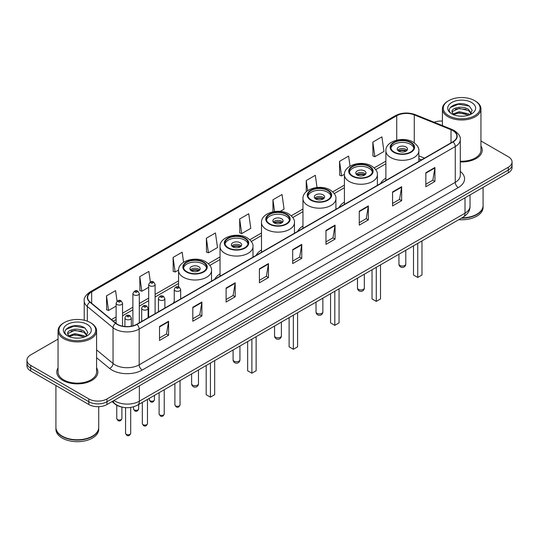 <?xml version="1.0" encoding="UTF-8"?>
<svg xmlns="http://www.w3.org/2000/svg" width="539" height="539" viewBox="0 0 539 539"><rect width="100%" height="100%" fill="white"/><g stroke="black" fill="none" stroke-linecap="round" stroke-linejoin="round"><path stroke-width="0.81" d="M174.252 301.611A22.685 13.098 0 0 0 173.255 303.214M220.033 273.906A22.685 13.098 0 0 0 214.717 279.276M261.496 249.968A22.685 13.098 0 0 0 256.18 255.338M302.958 226.03A22.685 13.098 0 0 0 297.643 231.399M344.421 202.091A22.685 13.098 0 0 0 339.105 207.461M385.884 178.153A22.685 13.098 0 0 0 380.568 183.523M421.458 159.915L418.843 158.857M121.356 406.938A12.842 7.411 180 0 1 115.231 404.23L112.038 401.595M58.057 339.105L30.71 354.898A12.842 7.411 0 0 0 26.95 360.14L26.95 365.732A12.842 7.411 0 0 0 30.71 370.973L88.82 404.519A12.842 7.411 0 0 0 106.978 404.519L508.29 172.824A12.842 7.411 0 0 0 512.05 167.582L512.05 164.786A12.842 7.411 0 0 1 508.29 170.028A12.842 7.411 0 0 0 512.05 164.786L512.05 161.99A12.842 7.411 0 0 0 508.29 156.748L480.943 140.962M26.95 360.14A12.842 7.411 0 0 0 30.71 365.381L88.82 398.927A12.842 7.411 0 0 0 106.978 398.927L106.978 401.723L508.29 170.028L106.978 401.723A12.842 7.411 0 0 1 88.82 401.723A12.842 7.411 0 0 0 106.978 401.723L106.978 404.519M30.71 365.381L30.71 368.177L88.82 401.723L30.71 368.177A12.842 7.411 0 0 1 26.95 362.936A12.842 7.411 0 0 0 30.71 368.177L30.71 370.973M58.057 367.894A20.543 11.858 0 0 0 56.777 372.018A20.543 11.858 0 0 0 62.794 380.406A20.543 11.858 0 0 0 85.182 382.98A20.543 11.858 0 0 0 97.862 372.018A20.543 11.858 0 0 0 96.582 367.894A20.543 11.858 0 0 1 97.862 372.018A20.543 11.858 0 0 1 85.182 382.98A20.543 11.858 0 0 1 62.794 380.406A20.543 11.858 0 0 1 56.777 372.018A20.543 11.858 0 0 1 58.057 367.894M452.841 130.613A13.697 7.91 180 0 1 456.856 136.199A13.697 7.91 180 0 1 452.841 141.791L136.758 324.283A13.697 7.91 180 0 1 115.851 323.225L90.128 302.015A13.697 7.91 180 0 1 87.655 297.481A13.697 7.91 180 0 1 91.664 291.889L396.731 115.757A13.697 7.91 180 0 1 414.275 114.874L451.015 129.724A13.697 7.91 180 0 1 452.841 130.613M453.083 130.472A14.041 8.105 0 0 0 451.21 129.562L414.471 114.706A14.041 8.105 0 0 0 396.495 115.615L91.421 291.747A14.041 8.105 0 0 0 89.851 302.13L115.575 323.339A14.041 8.105 0 0 0 137 324.424L453.083 141.932A14.041 8.105 0 0 0 453.083 130.472M159.517 326.486L159.517 340.466L168.599 335.224L168.599 321.244L159.517 326.486M159.517 337.987L166.511 333.944L168.559 321.709A3.423 1.974 -120 0 0 168.599 321.244M166.45 333.985L168.599 335.224M192.807 307.264L192.807 321.244L201.889 316.002L201.889 302.022L192.807 307.264M192.807 318.765L199.801 314.729L201.849 302.487A3.423 1.974 -120 0 0 201.889 302.022M199.74 314.763L201.889 316.002M226.097 288.042L226.097 302.022L235.179 296.78L235.179 282.8L226.097 288.042M226.097 299.543L233.091 295.507L235.145 283.265A3.423 1.974 -120 0 0 235.179 282.8M233.03 295.54L235.179 296.78M259.394 268.826L259.394 282.8L268.469 277.558L268.469 263.584L259.394 268.826M259.394 280.32L266.387 276.285L268.435 264.043A3.423 1.974 -120 0 0 268.469 263.584M266.32 276.318L268.469 277.558M425.85 172.723L425.85 186.703L434.926 181.454L434.926 167.481L425.85 172.723M425.85 184.217L432.844 180.181L434.892 167.946A3.423 1.974 -120 0 0 434.926 167.481M432.777 180.215L434.926 181.454M392.554 191.945L392.554 205.918L401.636 200.676L401.636 186.696L392.554 191.945M392.554 203.439L399.547 199.403L401.602 187.161A3.423 1.974 -120 0 0 401.636 186.696M399.487 199.437L401.636 200.676M359.264 211.16L359.264 225.14L368.346 219.899L368.346 205.918L359.264 211.16M359.264 222.661L366.257 218.625L368.305 206.383A3.423 1.974 -120 0 0 368.346 205.918M366.197 218.659L368.346 219.899M325.974 230.382L325.974 244.362L335.056 239.121L335.056 225.14L325.974 230.382M325.974 241.883L332.967 237.84L335.015 225.605A3.423 1.974 -120 0 0 335.056 225.14M332.907 237.881L335.056 239.121M292.684 249.604L292.684 263.584L301.759 258.343L301.759 244.362L292.684 249.604M292.684 261.098L299.677 257.063L301.725 244.827A3.423 1.974 -120 0 0 301.759 244.362M299.617 257.103L301.759 258.343M460.279 161.943A20.543 11.858 0 0 0 482.223 150.112A20.543 11.858 0 0 0 480.943 145.981A20.543 11.858 0 0 1 482.223 150.112A20.543 11.858 0 0 1 460.279 161.943M106.978 398.927L508.29 167.231A12.842 7.411 0 0 0 512.05 161.99M442.418 121.073A12.842 7.411 0 0 0 434.104 122.232M183.57 262.25L182.155 252.191L173.08 257.433L173.221 271.326M150.347 281.971L148.865 271.407L139.783 276.648L139.931 290.548M117.057 301.227L115.575 290.629L106.493 295.871L106.641 309.763M280.159 211.396L284.08 209.132L282.032 194.525L272.95 199.767L272.95 211.814M317.026 187.478L315.322 175.31L306.24 180.552L306.24 191.763M350.02 166.127L348.612 156.088L339.53 161.329L339.678 175.222M372.826 142.107L374.874 156.714L383.95 151.472L381.902 136.866L372.826 142.107L372.968 156M206.37 238.211L208.418 252.818L217.5 247.576L215.445 232.969L206.37 238.211L206.511 252.104M239.66 218.989L241.708 233.596L250.79 228.354L248.735 213.747L239.66 218.989L239.808 232.882M241.708 233.596L239.66 232.828M272.95 199.767L274.6 211.531M306.24 180.552L307.654 190.638M339.53 161.329L341.585 175.936L344.434 174.286M341.585 175.936L339.53 175.168M374.874 156.714L372.826 155.946M208.418 252.818L206.37 252.05M173.08 257.433L175.128 272.033L178.584 270.039M175.128 272.033L173.08 271.272M139.783 276.648L141.838 291.255L148.683 287.307M141.838 291.255L139.783 290.494M106.493 295.871L108.541 310.477L116.114 306.105M108.541 310.477L106.493 309.709M448.67 115.69A18.407 10.625 0 0 0 474.697 115.69A18.407 10.625 0 0 0 474.697 100.658L475.304 101.009A19.263 11.117 0 0 1 480.943 108.871A19.263 11.117 0 0 1 469.051 119.146A19.263 11.117 0 0 1 448.064 116.734A19.263 11.117 0 0 1 442.418 108.871A19.263 11.117 0 0 1 448.064 101.009L448.67 100.658A18.407 10.625 0 0 0 448.67 115.69M460.279 161.201A19.263 11.117 0 0 0 480.943 150.112L480.943 108.871M461.943 217.857A21.398 12.357 0 0 0 476.813 214.239A21.398 12.357 0 0 0 483.079 205.5L483.079 187.377M461.856 217.911A21.189 12.229 0 0 0 476.665 214.327A21.189 12.229 0 0 0 476.739 214.279M461.337 218.207A21.398 12.357 0 0 0 483.079 205.851A21.398 12.357 0 0 0 483.079 205.676M458.804 219.669A21.398 12.357 0 0 0 483.079 207.421L483.079 205.851M459.343 116.121L462.603 116.215M452.949 114.073L459.174 111.694L468.526 113.877L469.658 114.787M453.521 114.666L459.174 112.799L468.728 115.13M452.005 111.728L453.609 114.746M452.026 112.024C450.981 107.719 462.792 105.159 468.526 109.437L471.302 113.278M452.066 112.294L452.336 111.573L459.174 108.366L468.526 110.549L471.086 113.567M469.988 114.652L472.171 110.36L469.408 106.19C459.612 99.149 442.216 108.427 452.261 114.113L452.76 114.416M471.551 102.477A13.953 8.058 0 0 0 451.81 102.477A13.953 8.058 0 0 0 451.81 113.87A13.953 8.058 0 0 0 471.551 113.87A13.953 8.058 0 0 0 471.551 102.477M453.818 115.029L452.046 112.186M475.304 101.009L474.697 100.658A18.407 10.625 0 0 0 448.67 100.658M450.22 107.591L458.413 104.229L469.22 106.062M455.34 109.222L458.413 108.662L466.127 109.329M455.34 113.662L458.413 113.102L466.127 113.763M410.536 142.599A11.555 6.67 0 0 0 397.937 141.151A11.555 6.67 0 0 0 390.809 147.315A11.555 6.67 0 0 0 394.191 152.032A11.555 6.67 0 0 0 406.783 153.48A11.555 6.67 0 0 0 413.918 147.315A11.555 6.67 0 0 0 410.536 142.599M413.817 148.191A11.555 6.67 0 0 0 410.536 144.344A11.555 6.67 0 0 0 398.651 142.741A11.555 6.67 0 0 0 390.903 148.191M413.501 245.824L413.501 275.011L417.738 277.457L421.976 275.011L421.976 240.933M417.738 277.457L417.738 243.379M405.995 146.965A5.134 2.965 0 0 0 400.396 146.325A5.134 2.965 0 0 0 397.23 149.06A5.134 2.965 0 0 0 398.732 151.156A5.134 2.965 0 0 0 404.331 151.803A5.134 2.965 0 0 0 407.497 149.06A5.134 2.965 0 0 0 405.995 146.965M407.039 150.287A5.134 2.965 0 0 0 405.995 149.411A5.134 2.965 0 0 0 397.681 150.287M398.213 150.812A6.845 3.955 180 0 1 406.211 150.684L406.211 151.028M398.772 151.183A5.99 3.456 180 0 1 405.591 151.041L406.211 150.684M405.49 151.412L405.591 151.041M64.303 337.596A18.407 10.625 0 0 0 90.33 337.596A18.407 10.625 0 0 0 90.33 322.571L90.936 322.922A19.263 11.117 0 0 1 96.582 330.784A19.263 11.117 0 0 1 84.69 341.059A19.263 11.117 0 0 1 63.696 338.647A19.263 11.117 0 0 1 58.057 330.784A19.263 11.117 0 0 1 63.696 322.922L64.303 322.571A18.407 10.625 0 0 0 64.303 337.596M58.057 330.784L58.057 372.018A19.263 11.117 0 0 0 63.696 379.88A19.263 11.117 0 0 0 84.69 382.292A19.263 11.117 0 0 0 96.582 372.018L96.582 330.784M92.378 436.192A21.189 12.229 0 0 1 92.297 436.233A21.189 12.229 0 0 1 62.335 436.233L62.187 436.145A21.398 12.357 0 0 0 92.452 436.145A21.398 12.357 0 0 0 98.718 427.414L98.718 406.675M55.921 427.589A21.398 12.357 0 0 0 55.921 427.764A21.398 12.357 0 0 0 62.187 436.496A21.398 12.357 0 0 0 85.506 439.177A21.398 12.357 0 0 0 98.718 427.764A21.398 12.357 0 0 0 98.718 427.589M55.921 427.764L55.921 429.334A21.398 12.357 0 0 0 62.187 438.072A21.398 12.357 0 0 0 85.506 440.747A21.398 12.357 0 0 0 98.718 429.334L98.718 427.764M74.982 338.027L78.243 338.121M68.581 335.979L74.813 333.601L84.158 335.79L85.29 336.7M69.154 336.579L74.813 334.712L84.367 337.037M67.644 333.634L69.241 336.653M67.665 333.937C66.62 329.625 78.431 327.072 84.158 331.35L86.941 335.191M67.705 334.2L67.975 333.486L74.813 330.272L84.158 332.462L86.718 335.48M85.62 336.558L87.81 332.267L85.041 328.103C75.251 321.062 57.848 330.333 67.901 336.026L68.399 336.329M87.19 324.384A13.953 8.058 0 0 0 67.449 324.384A13.953 8.058 0 0 0 67.449 335.784A13.953 8.058 0 0 0 87.19 335.784A13.953 8.058 0 0 0 87.19 324.384M69.457 336.942L67.685 334.092M55.921 385.526L55.921 427.414A21.398 12.357 0 0 0 62.187 436.145L62.335 436.233M90.936 322.922L90.33 322.571A18.407 10.625 0 0 0 64.303 322.571M65.859 329.497L74.052 326.135L84.852 327.975M70.98 331.135L74.052 330.575L81.766 331.236M70.98 335.575L74.052 335.015L81.766 335.676M369.074 166.538A11.555 6.67 0 0 0 356.474 165.089A11.555 6.67 0 0 0 349.346 171.254A11.555 6.67 0 0 0 352.728 175.97A11.555 6.67 0 0 0 365.321 177.419A11.555 6.67 0 0 0 372.456 171.254A11.555 6.67 0 0 0 369.074 166.538M372.355 172.13A11.555 6.67 0 0 0 369.074 168.283A11.555 6.67 0 0 0 357.189 166.679A11.555 6.67 0 0 0 349.44 172.13M372.038 269.763L372.038 298.95L376.276 301.395L380.514 298.95L380.514 264.871M376.276 301.395L376.276 267.317M364.532 170.903A5.134 2.965 0 0 0 358.934 170.263A5.134 2.965 0 0 0 355.76 172.999A5.134 2.965 0 0 0 357.269 175.094A5.134 2.965 0 0 0 362.868 175.741A5.134 2.965 0 0 0 366.035 172.999A5.134 2.965 0 0 0 364.532 170.903M365.577 174.225A5.134 2.965 0 0 0 364.532 173.349A5.134 2.965 0 0 0 356.218 174.225M356.751 174.751A6.845 3.955 180 0 1 364.748 174.623L364.748 174.966M357.31 175.121A5.99 3.456 180 0 1 364.128 174.98L364.748 174.623M364.027 175.35L364.128 174.98M327.611 190.476A11.555 6.67 0 0 0 315.012 189.027A11.555 6.67 0 0 0 307.884 195.192A11.555 6.67 0 0 0 311.266 199.908A11.555 6.67 0 0 0 323.858 201.357A11.555 6.67 0 0 0 330.993 195.192A11.555 6.67 0 0 0 327.611 190.476M330.892 196.061A11.555 6.67 0 0 0 327.611 192.221A11.555 6.67 0 0 0 315.726 190.617A11.555 6.67 0 0 0 307.978 196.061M330.575 293.701L330.575 322.888L334.813 325.334L339.051 322.888L339.051 288.81M334.813 325.334L334.813 291.255M323.07 194.842A5.134 2.965 0 0 0 317.471 194.202A5.134 2.965 0 0 0 314.298 196.937A5.134 2.965 0 0 0 315.807 199.032A5.134 2.965 0 0 0 321.406 199.679A5.134 2.965 0 0 0 324.572 196.937A5.134 2.965 0 0 0 323.07 194.842M324.114 198.163A5.134 2.965 0 0 0 323.07 197.287A5.134 2.965 0 0 0 314.756 198.163M315.288 198.689A6.845 3.955 180 0 1 323.285 198.561L323.285 198.904M315.847 199.059A5.99 3.456 180 0 1 322.666 198.918L323.285 198.561M322.565 199.289L322.666 198.918M286.148 214.414A11.555 6.67 0 0 0 273.549 212.966A11.555 6.67 0 0 0 266.421 219.13A11.555 6.67 0 0 0 269.803 223.847A11.555 6.67 0 0 0 282.396 225.295A11.555 6.67 0 0 0 289.531 219.13A11.555 6.67 0 0 0 286.148 214.414M289.43 220A11.555 6.67 0 0 0 286.148 216.159A11.555 6.67 0 0 0 274.263 214.556A11.555 6.67 0 0 0 266.515 220M289.113 317.639L289.113 346.826L293.351 349.272L297.589 346.826L297.589 312.748M293.351 349.272L293.351 315.194M281.607 218.78A5.134 2.965 0 0 0 276.008 218.14A5.134 2.965 0 0 0 272.835 220.875A5.134 2.965 0 0 0 274.344 222.971A5.134 2.965 0 0 0 279.936 223.618A5.134 2.965 0 0 0 283.11 220.875A5.134 2.965 0 0 0 281.607 218.78M282.652 222.102A5.134 2.965 0 0 0 281.607 221.226A5.134 2.965 0 0 0 273.293 222.102M273.825 222.627A6.845 3.955 180 0 1 281.823 222.499L281.823 222.843M274.385 222.998A5.99 3.456 180 0 1 281.203 222.856L281.823 222.499M281.102 223.227L281.203 222.856M244.686 238.353A11.555 6.67 0 0 0 232.087 236.904A11.555 6.67 0 0 0 224.958 243.069A11.555 6.67 0 0 0 228.341 247.785A11.555 6.67 0 0 0 240.933 249.234A11.555 6.67 0 0 0 248.068 243.069A11.555 6.67 0 0 0 244.686 238.353M247.967 243.938A11.555 6.67 0 0 0 244.686 240.098A11.555 6.67 0 0 0 232.801 238.494A11.555 6.67 0 0 0 225.053 243.938M247.65 341.578L247.65 370.765L251.888 373.21L256.126 370.765L256.126 336.686M251.888 373.21L251.888 339.132M240.145 242.718A5.134 2.965 0 0 0 234.546 242.078A5.134 2.965 0 0 0 231.372 244.814A5.134 2.965 0 0 0 232.882 246.909A5.134 2.965 0 0 0 238.474 247.556A5.134 2.965 0 0 0 241.647 244.814A5.134 2.965 0 0 0 240.145 242.718M241.189 246.04A5.134 2.965 0 0 0 240.145 245.164A5.134 2.965 0 0 0 231.831 246.04M232.363 246.566A6.845 3.955 180 0 1 240.36 246.438L240.36 246.781M232.922 246.936A5.99 3.456 180 0 1 239.74 246.795L240.36 246.438M239.639 247.165L239.74 246.795M203.223 262.291A11.555 6.67 0 0 0 190.624 260.842A11.555 6.67 0 0 0 183.489 267.007A11.555 6.67 0 0 0 186.878 271.723A11.555 6.67 0 0 0 199.47 273.172A11.555 6.67 0 0 0 206.605 267.007A11.555 6.67 0 0 0 203.223 262.291M206.504 267.876A11.555 6.67 0 0 0 203.223 264.036A11.555 6.67 0 0 0 191.338 262.432A11.555 6.67 0 0 0 183.59 267.876M206.188 365.516L206.188 394.703L210.426 397.149L214.663 394.703L214.663 360.625M210.426 397.149L210.426 363.07M198.682 266.657A5.134 2.965 0 0 0 193.083 266.017A5.134 2.965 0 0 0 189.91 268.752A5.134 2.965 0 0 0 191.419 270.847A5.134 2.965 0 0 0 197.011 271.494A5.134 2.965 0 0 0 200.185 268.752A5.134 2.965 0 0 0 198.682 266.657M199.726 269.978A5.134 2.965 0 0 0 198.682 269.102A5.134 2.965 0 0 0 190.368 269.978M190.9 270.504A6.845 3.955 180 0 1 198.898 270.376L198.898 270.719M191.46 270.874A5.99 3.456 180 0 1 198.278 270.733L198.898 270.376M198.177 271.104L198.278 270.733M113.998 400.47A17.12 9.884 0 0 0 115.151 401.198A17.12 9.884 0 0 0 139.358 401.198L465.009 213.188A17.12 9.884 0 0 0 470.028 206.201C470.149 210.446 467.886 214.084 463.237 217.109L137.586 405.119A8.563 4.945 60 0 0 139.358 401.198L139.358 385.823M465.009 197.813L465.009 213.188A8.563 4.945 60 0 1 463.237 217.109M113.305 400.868A8.563 5.727 129.5 0 0 114.8 403.65L112.2 401.508M508.29 172.824L508.29 167.231M88.82 404.519L88.82 398.927M460.279 171.422A21.398 12.357 180 0 1 458.291 187.572L142.208 370.064A4.278 2.473 60 0 1 139.177 364.822L455.266 182.33A17.12 9.884 0 0 0 460.279 175.343L460.279 139.554A17.12 9.884 180 0 1 455.266 146.547A4.278 2.473 -120 0 0 453.083 141.932M142.208 370.064A21.398 12.357 180 0 1 111.944 370.064A21.398 12.357 180 0 1 109.545 368.413L96.582 357.721M115.575 323.339A4.278 2.863 129.5 0 0 113.049 327.719L113.049 363.502A17.12 9.884 0 0 0 114.969 364.822A17.12 9.884 0 0 0 139.177 364.822L139.177 329.033A17.12 9.884 180 0 1 113.049 327.719L87.325 306.502A17.12 9.884 180 0 1 84.225 300.836L84.225 320.233M460.279 139.554C460.852 136.879 458.884 133.901 454.377 130.606L452.127 129.515A4.278 2.008 112 0 0 451.21 129.562M452.127 129.515L415.387 114.666C408.299 112.152 401.568 112.516 395.202 115.757A4.278 2.473 60 0 1 396.495 115.615M91.421 291.747A4.278 2.473 -120 0 0 90.128 291.889C85.688 295.082 83.72 298.06 84.225 300.836M89.851 302.13A4.278 2.863 129.5 0 0 87.325 306.502L87.325 321.163M415.387 114.666A4.278 2.008 112 0 0 414.471 114.706M137 324.424A4.278 2.473 60 0 1 139.177 329.033L455.266 146.547L455.266 182.33A4.278 2.473 60 0 0 458.291 187.572M96.582 349.919L113.049 363.502A4.278 2.863 -50.5 0 1 109.545 368.413M91.664 291.889L91.664 303.282M451.015 129.724L451.015 142.848M414.275 114.874L414.275 142.855M424.51 158.149L418.843 155.859M396.731 115.757L396.731 140.133M385.884 161.161L374.194 167.912M344.421 185.099L332.731 191.85M302.958 209.038L291.269 215.789M261.496 232.976L249.806 239.727M220.033 256.914L208.344 263.665M178.571 280.853L155.104 294.402M148.683 298.107L139.305 303.524M132.884 307.23L122.535 313.206M116.114 316.912L111.458 319.6M292.684 250.049L301.725 244.827M325.974 230.827L335.015 225.605M359.264 211.605L368.305 206.383M392.554 192.383L401.602 187.161M425.85 173.16L434.892 167.946M259.394 269.264L268.435 264.043M226.097 288.486L235.145 283.265M192.807 307.708L201.849 302.487M159.517 326.93L168.559 321.709M393.739 152.294A12.202 7.041 0 0 0 410.987 152.294A12.202 7.041 0 0 0 410.987 142.336A12.202 7.041 0 0 0 393.739 142.336A12.202 7.041 0 0 0 393.739 152.294M418.843 161.424L418.843 150.812A16.48 9.513 180 0 1 408.67 159.598A16.48 9.513 180 0 1 390.708 157.536A16.48 9.513 180 0 1 385.884 150.812L385.884 180.45M399.938 265.437A3.423 1.974 180 0 1 398.941 264.036A3.423 3.423 0 0 0 404.075 267A3.423 3.423 0 0 0 405.786 264.036A3.423 1.974 180 0 1 404.782 265.437A3.423 1.974 180 0 1 399.938 265.437M352.277 176.233A12.202 7.041 0 0 0 369.525 176.233A12.202 7.041 0 0 0 369.525 166.275A12.202 7.041 0 0 0 352.277 166.275A12.202 7.041 0 0 0 352.277 176.233M377.381 185.362L377.381 174.751A16.48 9.513 180 0 1 367.207 183.536A16.48 9.513 180 0 1 349.245 181.475A16.48 9.513 180 0 1 344.421 174.751L344.421 204.389M358.475 289.376A3.423 1.974 180 0 1 357.478 287.974A3.423 3.423 0 0 0 362.612 290.939A3.423 3.423 0 0 0 364.324 287.974A3.423 1.974 180 0 1 363.32 289.376A3.423 1.974 180 0 1 358.475 289.376M310.814 200.171A12.202 7.041 0 0 0 328.062 200.171A12.202 7.041 0 0 0 328.062 190.213A12.202 7.041 0 0 0 310.814 190.213A12.202 7.041 0 0 0 310.814 200.171M335.918 209.3L335.918 198.689A16.48 9.513 180 0 1 325.745 207.475A16.48 9.513 180 0 1 307.782 205.413A16.48 9.513 180 0 1 302.958 198.689L302.958 228.327M317.013 313.314A3.423 1.974 180 0 1 316.016 311.913A3.423 3.423 0 0 0 321.15 314.877A3.423 3.423 0 0 0 322.861 311.913A3.423 1.974 180 0 1 321.857 313.314A3.423 1.974 180 0 1 317.013 313.314M269.352 224.109A12.202 7.041 0 0 0 286.6 224.109A12.202 7.041 0 0 0 286.6 214.151A12.202 7.041 0 0 0 269.352 214.151A12.202 7.041 0 0 0 269.352 224.109M294.456 233.239L294.456 222.627A16.48 9.513 180 0 1 284.282 231.413A16.48 9.513 180 0 1 266.32 229.351A16.48 9.513 180 0 1 261.496 222.627L261.496 252.265M275.55 337.252A3.423 1.974 180 0 1 274.553 335.851A3.423 3.423 0 0 0 279.687 338.815A3.423 3.423 0 0 0 281.398 335.851A3.423 1.974 180 0 1 280.395 337.252A3.423 1.974 180 0 1 275.55 337.252M227.889 248.048A12.202 7.041 0 0 0 245.137 248.048A12.202 7.041 0 0 0 245.137 238.09A12.202 7.041 0 0 0 227.889 238.09A12.202 7.041 0 0 0 227.889 248.048M252.986 257.177L252.986 246.566A16.48 9.513 180 0 1 242.819 255.351A16.48 9.513 180 0 1 224.857 253.29A16.48 9.513 180 0 1 220.033 246.566L220.033 276.204M234.088 361.191A3.423 1.974 180 0 1 233.091 359.789A3.423 3.423 0 0 0 238.225 362.754A3.423 3.423 0 0 0 239.936 359.789A3.423 1.974 180 0 1 238.932 361.191A3.423 1.974 180 0 1 234.088 361.191M186.42 271.986A12.202 7.041 0 0 0 203.675 271.986A12.202 7.041 0 0 0 203.675 262.028A12.202 7.041 0 0 0 186.42 262.028A12.202 7.041 0 0 0 186.42 271.986M211.524 281.115L211.524 270.504A16.48 9.513 180 0 1 201.357 279.29A16.48 9.513 180 0 1 183.395 277.228A16.48 9.513 180 0 1 178.571 270.504L178.571 286.896M192.625 385.129A3.423 1.974 180 0 1 191.621 383.728A3.423 3.423 0 0 0 196.762 386.692A3.423 3.423 0 0 0 198.473 383.728A3.423 1.974 180 0 1 197.469 385.129A3.423 1.974 180 0 1 192.625 385.129M180.033 404.816C179.191 407.127 177.877 407.807 176.091 406.844L174.899 404.816A2.567 1.482 0 0 0 175.647 405.867A2.567 1.482 0 0 0 178.449 406.19A2.567 1.482 0 0 0 180.033 404.816L180.033 380.615M175.195 290.804A3.207 1.853 180 0 1 174.252 289.497C175.074 286.863 176.752 286.094 179.292 287.206L180.673 289.497A3.207 1.853 180 0 1 178.692 291.208A3.207 1.853 180 0 1 175.195 290.804M178.22 287.307A1.071 0.62 0 0 0 176.711 287.307A1.071 0.62 0 0 0 176.711 288.183A1.071 0.62 0 0 0 178.22 288.183A1.071 0.62 0 0 0 178.22 287.307M164.233 413.939C163.391 416.249 162.077 416.923 160.292 415.967L159.099 413.939A2.567 1.482 0 0 0 159.854 414.99A2.567 1.482 0 0 0 162.65 415.313A2.567 1.482 0 0 0 164.233 413.939L164.233 389.737M159.396 299.927A3.207 1.853 180 0 1 158.459 298.613C159.274 295.978 160.959 295.217 163.492 296.322L164.873 298.613A3.207 1.853 180 0 1 162.893 300.324A3.207 1.853 180 0 1 159.396 299.927M162.421 296.43A1.071 0.62 0 0 0 160.912 296.43A1.071 0.62 0 0 0 160.912 297.306A1.071 0.62 0 0 0 162.421 297.306A1.071 0.62 0 0 0 162.421 296.43M147.47 423.62C146.621 425.931 145.308 426.605 143.529 425.648L142.33 423.62A2.567 1.482 0 0 0 143.084 424.671A2.567 1.482 0 0 0 145.88 424.988A2.567 1.482 0 0 0 147.47 423.62L147.47 399.419M142.633 309.608A3.207 1.853 180 0 1 141.69 308.295C142.512 305.66 144.189 304.899 146.729 306.004L148.11 308.295A3.207 1.853 180 0 1 146.13 310.006A3.207 1.853 180 0 1 142.633 309.608M145.658 306.112A1.071 0.62 0 0 0 144.142 306.112A1.071 0.62 0 0 0 144.142 306.987A1.071 0.62 0 0 0 145.658 306.987A1.071 0.62 0 0 0 145.658 306.112M130.701 433.302C129.859 435.613 128.545 436.287 126.759 435.33L125.567 433.302A2.567 1.482 0 0 0 126.315 434.346A2.567 1.482 0 0 0 129.117 434.67A2.567 1.482 0 0 0 130.701 433.302L130.701 407.457M125.863 319.283A3.207 1.853 180 0 1 124.92 317.976C125.742 315.342 127.42 314.581 129.96 315.686L131.341 317.976A3.207 1.853 180 0 1 129.36 319.688A3.207 1.853 180 0 1 125.863 319.283M128.888 315.793A1.071 0.62 0 0 0 127.379 315.793A1.071 0.62 0 0 0 127.379 316.662A1.071 0.62 0 0 0 128.888 316.662A1.071 0.62 0 0 0 128.888 315.793M150.078 400.78A2.567 1.482 0 0 0 152.874 401.104A2.567 1.482 0 0 0 154.457 399.736C153.615 402.047 152.301 402.721 150.516 401.764L149.323 399.736A2.567 1.482 0 0 0 150.078 400.78M155.104 313.691L155.104 284.41A3.207 1.853 180 0 1 153.116 286.121A3.207 1.853 180 0 1 149.62 285.717A3.207 1.853 180 0 1 148.683 284.41L148.683 317.397M151.136 283.096A1.071 0.62 0 0 0 152.645 283.096A1.071 0.62 0 0 0 152.645 282.227A1.071 0.62 0 0 0 151.136 282.227A1.071 0.62 0 0 0 151.136 283.096M134.278 409.903A2.567 1.482 0 0 0 137.074 410.226A2.567 1.482 0 0 0 138.658 408.858C137.816 411.163 136.502 411.843 134.723 410.886L133.524 408.858A2.567 1.482 0 0 0 134.278 409.903M139.305 322.814L139.305 293.533A3.207 1.853 180 0 1 137.324 295.244A3.207 1.853 180 0 1 133.82 294.84A3.207 1.853 180 0 1 132.884 293.533L132.884 325.852M135.336 292.219A1.071 0.62 0 0 0 136.852 292.219A1.071 0.62 0 0 0 136.852 291.343A1.071 0.62 0 0 0 135.336 291.343A1.071 0.62 0 0 0 135.336 292.219M117.509 419.585A2.567 1.482 0 0 0 120.312 419.908A2.567 1.482 0 0 0 121.895 418.534C121.046 420.844 119.732 421.518 117.953 420.561L116.761 418.534A2.567 1.482 0 0 0 117.509 419.585M122.535 326.156L122.535 303.208A3.207 1.853 180 0 1 120.554 304.926A3.207 1.853 180 0 1 117.057 304.522A3.207 1.853 180 0 1 116.114 303.208L116.114 323.434M118.567 301.901A1.071 0.62 0 0 0 120.082 301.901A1.071 0.62 0 0 0 120.082 301.025A1.071 0.62 0 0 0 118.567 301.025A1.071 0.62 0 0 0 118.567 301.901M137.586 405.119C130.701 408.582 123.808 408.582 116.923 405.119L114.8 403.65M470.028 206.201L470.028 194.916M395.202 115.757L90.128 291.889M385.884 163.768L375.71 169.644M344.421 187.707L334.247 193.582M302.958 211.645L292.785 217.52M261.496 235.583L251.322 241.459M220.033 259.522L209.86 265.397M178.571 283.46L155.104 297.009M148.683 300.715L139.305 306.132M132.884 309.837L122.535 315.807M116.114 319.519L113.318 321.136M421.579 159.847L418.843 158.735M442.418 125.594L442.418 108.871M418.843 150.812C419.201 147.908 417.301 145.011 413.13 142.121C403.415 136.111 385.311 140.935 385.884 150.812M405.786 250.278L405.786 264.036M398.941 254.233L398.941 264.036M377.381 174.751C377.738 171.847 375.838 168.95 371.667 166.059C361.952 160.049 343.848 164.873 344.421 174.751M364.324 274.216L364.324 287.974M357.478 278.171L357.478 287.974M335.918 198.689C336.275 195.785 334.375 192.888 330.205 189.998C320.489 183.988 302.386 188.812 302.958 198.689M322.861 298.155L322.861 311.913M316.016 302.109L316.016 311.913M294.456 222.627C294.813 219.723 292.913 216.826 288.742 213.936C279.027 207.926 260.923 212.75 261.496 222.627M281.398 322.093L281.398 335.851M274.553 326.048L274.553 335.851M252.986 246.566C253.35 243.662 251.45 240.765 247.28 237.874C237.564 231.864 219.461 236.688 220.033 246.566M239.936 346.031L239.936 359.789M233.091 349.986L233.091 359.789M211.524 270.504C211.888 267.6 209.981 264.703 205.817 261.813C196.102 255.803 177.998 260.627 178.571 270.504M198.473 369.97L198.473 383.728M191.621 373.925L191.621 383.728M174.899 404.816L174.899 383.579M174.252 302.635L174.252 289.497M180.673 298.929L180.673 289.497M159.099 413.939L159.099 392.702M158.459 311.758L158.459 298.613M164.873 308.052L164.873 298.613M142.33 423.62L142.33 402.384M141.69 321.433L141.69 308.295M148.11 317.727L148.11 308.295M125.567 433.302L125.567 407.652M124.92 326.499L124.92 317.976M131.341 326.203L131.341 317.976M154.457 399.736L154.457 395.377M155.104 284.41L153.716 282.119C151.857 280.772 150.179 281.54 148.683 284.41M149.323 399.736L149.323 398.348M138.658 408.858L138.658 404.499M139.305 293.533L137.917 291.242C136.057 289.894 134.379 290.656 132.884 293.533M133.524 408.858L133.524 406.837M121.895 418.534L121.895 407.08M122.535 303.208L121.154 300.917C119.287 299.576 117.61 300.338 116.114 303.208M116.761 418.534L116.761 405.267"/></g></svg>
